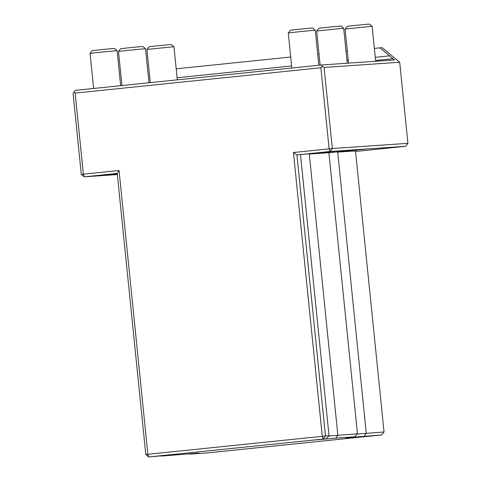 <?xml version="1.0" encoding="UTF-8"?>
<svg xmlns="http://www.w3.org/2000/svg" width="481" height="481" viewBox="0 0 481 481"><rect width="100%" height="100%" fill="white"/><g stroke="black" fill="none" stroke-linecap="round" stroke-linejoin="round"><path stroke-width="0.72" d="M355.543 151.461L405.567 146.302L407.93 143.326L399.699 62.247L382.197 47.661L374.368 48.395M405.567 146.302L329.96 151.503L332.329 148.527L329.118 148.839L320.881 67.755L75.144 93.092L83.375 174.176L84.223 176.84L117.364 174.555M119.047 170.496L117.25 173.431L84.223 176.84L81.301 174.405L119.047 170.496L147.877 454.286L325.487 435.996L296.933 154.906L329.96 151.503L329.118 148.839L293.446 152.519L322.276 436.309L323.118 438.973L325.487 435.996L329.04 435.75L326.316 438.75L148.719 456.95L170.46 455.02L161.436 456.078L198.881 453.066L189.857 454.118L207.269 452.922L220.484 451.521M399.699 62.247L324.092 67.448L332.329 148.527L407.93 143.326M81.301 174.405L73.07 93.326L75.433 90.35L321.176 65.013L322.354 66.252L320.881 67.755M322.354 66.252L324.092 67.448M73.966 91.853L75.144 93.092M291.6 65.951L177.092 77.754M290.692 57.017L176.19 68.825M317.719 54.245L319.017 54.112M347.342 51.178L346.043 51.311M379.924 47.817L389.562 55.856L375.276 57.329M348.25 60.113L346.951 60.245M389.562 55.856L394.504 59.969L321.176 65.013M147.877 454.286L145.803 454.521L148.719 456.95L147.877 454.286M220.478 451.563L381.667 434.944L345.713 437.848L354.744 436.796L335.828 438.095L337.848 435.149L309.295 154.058L337.115 151.076L296.933 154.906L293.446 152.519M145.803 454.521L117.25 173.431M357.203 434.084L384.036 431.968L355.483 150.884L337.716 152.104L365.536 149.122L328.908 152.711L357.461 433.796L354.744 436.796M189.526 453.878L189.857 454.118M161.105 455.832L161.436 456.078M328.782 436.039L357.461 433.796M309.295 154.058L328.908 152.711M117.292 173.863L92.983 176.172L117.262 173.545M364.255 436.141L366.269 433.189L337.716 152.104M335.828 438.095L317.292 439.802L326.316 438.75M300.487 154.666L329.04 435.75M381.667 434.944L384.036 431.968M291.817 68.043L288.251 32.936L298.923 31.764L315.277 30.195L318.837 65.254M288.251 32.936L290.482 30.201L299.194 29.239L312.536 27.958L315.277 30.195M93.633 88.474L90.067 53.367L100.739 52.195L117.099 50.625L120.659 85.684M90.067 53.367L92.304 50.631L101.01 49.669L114.358 48.389L117.099 50.625M356.036 25.331L369.384 24.05L372.12 26.287L345.093 29.028L347.324 26.293L356.036 25.331M121.958 85.552L118.494 51.413L129.167 50.24L145.521 48.671L148.984 82.768M118.494 51.413L120.725 48.677L129.431 47.715L142.779 46.435L145.521 48.671M157.858 45.761L171.2 44.48L173.942 46.717L146.915 49.459L149.146 46.723L157.858 45.761M320.136 65.121L316.672 30.982L343.699 28.241L347.252 63.221M316.672 30.982L318.903 28.247L327.615 27.285L340.957 26.004L343.699 28.241M393.193 58.682L375.595 60.498M375.673 61.267L372.12 26.287M348.557 63.131L345.093 29.028M177.309 79.846L173.942 46.717M150.282 82.63L146.915 49.459"/></g></svg>
